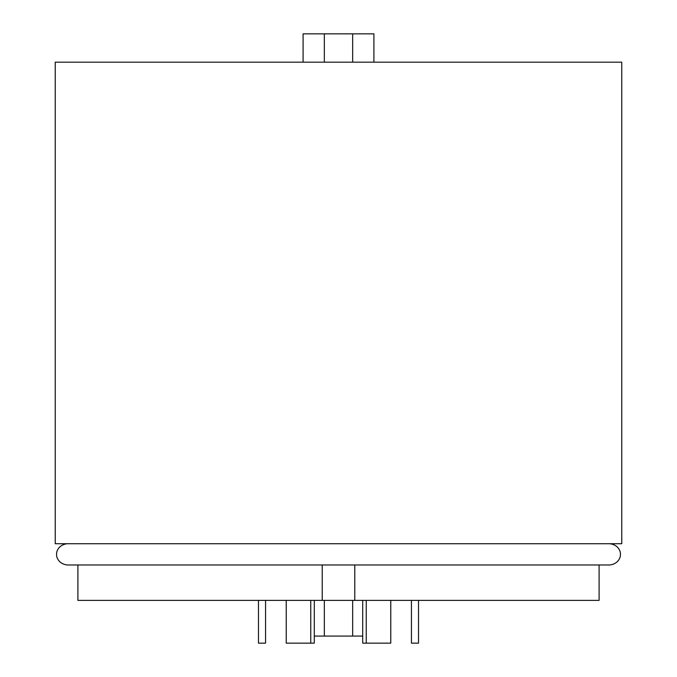 <?xml version="1.0" encoding="UTF-8"?>
<svg xmlns="http://www.w3.org/2000/svg" width="677" height="677" viewBox="0 0 677 677"><rect width="100%" height="100%" fill="white"/><g stroke="black" fill="none" stroke-linecap="round" stroke-linejoin="round"><path stroke-width="1.02" d="M354.782 564.973L354.782 600.381L322.218 600.381L322.218 564.973M338.5 62.174L621.765 62.174L621.765 543.724L55.235 543.724L55.235 62.174L338.5 62.174M354.782 600.381L599.103 600.381L599.103 564.973M67.277 543.724C57.663 544.824 56.115 552.94 56.656 554.345C56.115 555.758 57.663 563.873 67.277 564.973L77.897 564.973L77.897 600.381L322.218 600.381M314.297 636.067L362.703 636.067M324.334 600.381L324.334 636.067M352.666 600.381L352.666 636.067M303.093 62.174L303.093 33.85L373.907 33.85L373.907 62.174M352.666 62.174L352.666 33.85M324.334 62.174L324.334 33.85M265.562 600.381L265.562 643.15L258.479 643.15L258.479 600.381M418.521 600.381L418.521 643.15L411.438 643.15L411.438 600.381M366.249 600.381L366.249 643.15L362.703 643.15L362.703 600.381M366.249 643.15L390.773 643.15L390.773 600.381M310.751 600.381L310.751 643.15L286.227 643.15L286.227 600.381M310.751 643.15L314.297 643.15L314.297 600.381M67.277 564.973L609.723 564.973C619.337 563.873 620.885 555.758 620.344 554.345C620.885 552.94 619.337 544.824 609.723 543.724"/></g></svg>
